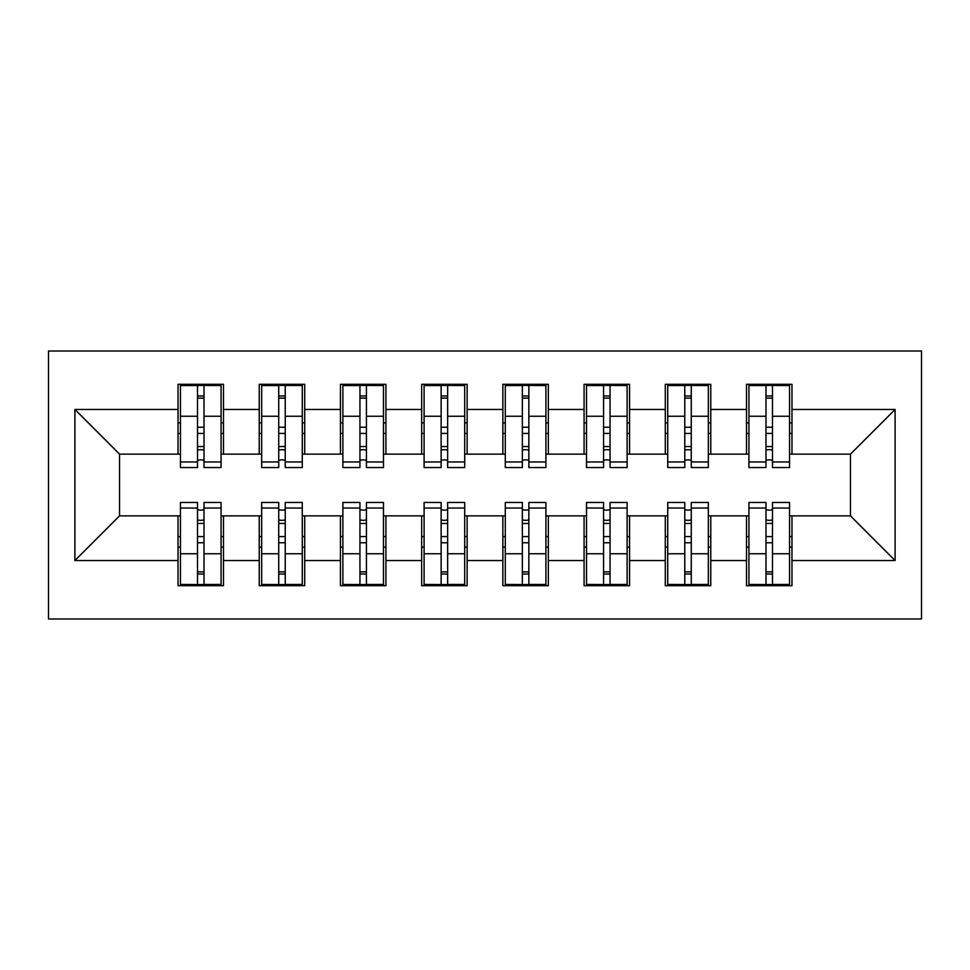 <?xml version="1.0" encoding="UTF-8"?>
<svg xmlns="http://www.w3.org/2000/svg" width="970" height="970" viewBox="0 0 970 970"><rect width="100%" height="100%" fill="white"/><g stroke="black" fill="none" stroke-linecap="round" stroke-linejoin="round"><path stroke-width="1.45" d="M48.5 618.993L921.5 618.993L921.5 351.007L48.5 351.007L48.5 618.993M765.985 433.432L772.484 433.432L765.985 433.432M772.484 536.568L765.985 536.568L772.484 536.568M684.771 433.432L691.27 433.432L684.771 433.432M691.27 536.568L684.771 536.568L691.27 536.568M603.57 433.432L610.057 433.432L603.57 433.432M610.057 536.568L603.57 536.568L610.057 536.568M522.357 433.432L528.856 433.432L522.357 433.432M528.856 536.568L522.357 536.568L528.856 536.568M441.144 433.432L447.643 433.432L441.144 433.432M447.643 536.568L441.144 536.568L447.643 536.568M359.943 433.432L366.43 433.432L359.943 433.432M366.43 536.568L359.943 536.568L366.43 536.568M278.729 433.432L285.228 433.432L278.729 433.432M285.228 536.568L278.729 536.568L285.228 536.568M180.468 454.142L119.552 454.142L74.896 409.473L74.896 560.527L178.031 560.527L178.031 585.698L223.5 585.698L223.5 560.527L259.233 560.527L259.233 585.698L304.713 585.698L304.713 560.527L340.446 560.527L340.446 585.698L385.927 585.698L385.927 560.527L421.659 560.527L421.659 585.698L467.14 585.698L467.14 560.527L502.86 560.527L502.86 585.698L548.341 585.698L548.341 560.527L584.073 560.527L584.073 585.698L629.554 585.698L629.554 560.527L665.287 560.527L665.287 585.698L710.768 585.698L710.768 560.527L746.5 560.527L746.5 585.698L791.969 585.698L791.969 515.858L850.447 515.858L850.447 454.142L789.531 454.142M74.896 409.473L178.031 409.473L178.031 454.142M850.447 454.142L895.104 409.473L791.969 409.473L791.969 384.302L746.5 384.302L746.5 409.473L710.768 409.473L710.768 384.302L665.287 384.302L665.287 409.473L629.554 409.473L629.554 384.302L584.073 384.302L584.073 409.473L548.341 409.473L548.341 384.302L502.86 384.302L502.86 409.473L467.14 409.473L467.14 384.302L421.659 384.302L421.659 409.473L385.927 409.473L385.927 384.302L340.446 384.302L340.446 409.473L304.713 409.473L304.713 384.302L259.233 384.302L259.233 409.473L223.5 409.473L223.5 384.302L178.031 384.302L178.031 409.473M895.104 409.473L895.104 560.527L791.969 560.527M710.768 560.527L710.768 515.858L748.925 515.858M746.5 560.527L746.5 515.858M791.969 409.473L791.969 454.142M629.554 560.527L629.554 515.858L667.724 515.858M665.287 560.527L665.287 515.858M746.5 409.473L746.5 454.142L708.33 454.142M710.768 409.473L710.768 454.142M548.341 560.527L548.341 515.858L586.51 515.858M584.073 560.527L584.073 515.858M665.287 409.473L665.287 454.142L627.117 454.142M629.554 409.473L629.554 454.142M467.14 560.527L467.14 515.858L505.297 515.858M502.86 560.527L502.86 515.858M584.073 409.473L584.073 454.142L545.904 454.142M548.341 409.473L548.341 454.142M385.927 560.527L385.927 515.858L424.096 515.858M421.659 560.527L421.659 515.858M502.86 409.473L502.86 454.142L464.703 454.142M467.14 409.473L467.14 454.142M304.713 560.527L304.713 515.858L342.883 515.858M340.446 560.527L340.446 515.858M421.659 409.473L421.659 454.142L383.489 454.142M385.927 409.473L385.927 454.142M223.5 560.527L223.5 515.858L261.67 515.858M259.233 560.527L259.233 515.858M340.446 409.473L340.446 454.142L302.276 454.142M304.713 409.473L304.713 454.142M197.516 433.432L204.015 433.432L197.516 433.432M204.015 536.568L197.516 536.568L204.015 536.568M74.896 560.527L119.552 515.858L180.468 515.858M178.031 560.527L178.031 515.858M259.233 409.473L259.233 454.142L221.075 454.142M223.5 409.473L223.5 454.142M119.552 454.142L119.552 515.858M748.925 454.142L746.5 454.142M667.724 454.142L665.287 454.142M586.51 454.142L584.073 454.142M505.297 454.142L502.86 454.142M424.096 454.142L421.659 454.142M342.883 454.142L340.446 454.142M261.67 454.142L259.233 454.142M221.075 515.858L223.5 515.858M302.276 515.858L304.713 515.858M383.489 515.858L385.927 515.858M464.703 515.858L467.14 515.858M545.904 515.858L548.341 515.858M627.117 515.858L629.554 515.858M708.33 515.858L710.768 515.858M789.531 515.858L791.969 515.858M895.104 560.527L850.447 515.858M180.468 385.114L221.075 385.114L180.468 385.114L180.468 467.54L197.516 467.54L197.516 385.417L221.075 385.539L221.075 467.54L204.015 467.54L204.015 385.539M197.516 395.978L204.015 395.978M197.516 460.714A3.249 0.837 180 0 1 200.766 459.877A3.249 0.837 180 0 1 204.015 460.714M204.015 450.516A3.249 0.837 0 0 0 200.766 449.68A3.249 0.837 0 0 0 197.516 450.516M197.516 446.527L204.015 446.527M223.5 422.871L221.075 422.871M223.5 433.432L221.075 433.432M180.468 422.871L178.031 422.871M180.468 433.432L178.031 433.432M221.075 584.886L180.468 584.886L221.075 584.886L221.075 502.46L204.015 502.46L204.015 584.583L180.468 584.461L180.468 502.46L197.516 502.46L197.516 584.461M204.015 574.022L197.516 574.022M204.015 509.286A3.249 0.837 0 0 1 200.766 510.123A3.249 0.837 0 0 1 197.516 509.286M197.516 519.483A3.249 0.837 180 0 0 200.766 520.32A3.249 0.837 180 0 0 204.015 519.483M204.015 523.473L197.516 523.473M178.031 547.128L180.468 547.128M178.031 536.568L180.468 536.568M221.075 547.128L223.5 547.128M221.075 536.568L223.5 536.568M261.67 385.114L302.276 385.114L261.67 385.114L261.67 467.54L278.729 467.54L278.729 385.417L302.276 385.539L302.276 467.54L285.228 467.54L285.228 385.539M278.729 395.978L285.228 395.978M278.729 460.714A3.249 0.837 180 0 1 281.979 459.877A3.249 0.837 180 0 1 285.228 460.714M285.228 450.516A3.249 0.837 0 0 0 281.979 449.68A3.249 0.837 0 0 0 278.729 450.516M278.729 446.527L285.228 446.527M304.713 422.871L302.276 422.871M304.713 433.432L302.276 433.432M261.67 422.871L259.233 422.871M261.67 433.432L259.233 433.432M342.883 385.114L383.489 385.114L342.883 385.114L342.883 467.54L359.943 467.54L359.943 385.417L383.489 385.539L383.489 467.54L366.43 467.54L366.43 385.539M359.943 395.978L366.43 395.978M359.943 460.714A3.249 0.837 180 0 1 363.18 459.877A3.249 0.837 180 0 1 366.43 460.714M366.43 450.516A3.249 0.837 0 0 0 363.18 449.68A3.249 0.837 0 0 0 359.943 450.516M359.943 446.527L366.43 446.527M385.927 422.871L383.489 422.871M385.927 433.432L383.489 433.432M342.883 422.871L340.446 422.871M342.883 433.432L340.446 433.432M424.096 385.114L464.703 385.114L424.096 385.114L424.096 467.54L441.144 467.54L441.144 385.417L464.703 385.539L464.703 467.54L447.643 467.54L447.643 385.539M441.144 395.978L447.643 395.978M441.144 460.714A3.249 0.837 180 0 1 444.393 459.877A3.249 0.837 180 0 1 447.643 460.714M447.643 450.516A3.249 0.837 0 0 0 444.393 449.68A3.249 0.837 0 0 0 441.144 450.516M441.144 446.527L447.643 446.527M467.14 422.871L464.703 422.871M467.14 433.432L464.703 433.432M424.096 422.871L421.659 422.871M424.096 433.432L421.659 433.432M505.297 385.114L545.904 385.114L505.297 385.114L505.297 467.54L522.357 467.54L522.357 385.417L545.904 385.539L545.904 467.54L528.856 467.54L528.856 385.539M522.357 395.978L528.856 395.978M522.357 460.714A3.249 0.837 180 0 1 525.607 459.877A3.249 0.837 180 0 1 528.856 460.714M528.856 450.516A3.249 0.837 0 0 0 525.607 449.68A3.249 0.837 0 0 0 522.357 450.516M522.357 446.527L528.856 446.527M548.341 422.871L545.904 422.871M548.341 433.432L545.904 433.432M505.297 422.871L502.86 422.871M505.297 433.432L502.86 433.432M302.276 584.886L261.67 584.886L302.276 584.886L302.276 502.46L285.228 502.46L285.228 584.583L261.67 584.461L261.67 502.46L278.729 502.46L278.729 584.461M285.228 574.022L278.729 574.022M285.228 509.286A3.249 0.837 0 0 1 281.979 510.123A3.249 0.837 0 0 1 278.729 509.286M278.729 519.483A3.249 0.837 180 0 0 281.979 520.32A3.249 0.837 180 0 0 285.228 519.483M285.228 523.473L278.729 523.473M259.233 547.128L261.67 547.128M259.233 536.568L261.67 536.568M302.276 547.128L304.713 547.128M302.276 536.568L304.713 536.568M383.489 584.886L342.883 584.886L383.489 584.886L383.489 502.46L366.43 502.46L366.43 584.583L342.883 584.461L342.883 502.46L359.943 502.46L359.943 584.461M366.43 574.022L359.943 574.022M366.43 509.286A3.249 0.837 0 0 1 363.18 510.123A3.249 0.837 0 0 1 359.943 509.286M359.943 519.483A3.249 0.837 180 0 0 363.18 520.32A3.249 0.837 180 0 0 366.43 519.483M366.43 523.473L359.943 523.473M340.446 547.128L342.883 547.128M340.446 536.568L342.883 536.568M383.489 547.128L385.927 547.128M383.489 536.568L385.927 536.568M464.703 584.886L424.096 584.886L464.703 584.886L464.703 502.46L447.643 502.46L447.643 584.583L424.096 584.461L424.096 502.46L441.144 502.46L441.144 584.461M447.643 574.022L441.144 574.022M447.643 509.286A3.249 0.837 0 0 1 444.393 510.123A3.249 0.837 0 0 1 441.144 509.286M441.144 519.483A3.249 0.837 180 0 0 444.393 520.32A3.249 0.837 180 0 0 447.643 519.483M447.643 523.473L441.144 523.473M421.659 547.128L424.096 547.128M421.659 536.568L424.096 536.568M464.703 547.128L467.14 547.128M464.703 536.568L467.14 536.568M545.904 584.886L505.297 584.886L545.904 584.886L545.904 502.46L528.856 502.46L528.856 584.583L505.297 584.461L505.297 502.46L522.357 502.46L522.357 584.461M528.856 574.022L522.357 574.022M528.856 509.286A3.249 0.837 0 0 1 525.607 510.123A3.249 0.837 0 0 1 522.357 509.286M522.357 519.483A3.249 0.837 180 0 0 525.607 520.32A3.249 0.837 180 0 0 528.856 519.483M528.856 523.473L522.357 523.473M502.86 547.128L505.297 547.128M502.86 536.568L505.297 536.568M545.904 547.128L548.341 547.128M545.904 536.568L548.341 536.568M586.51 385.114L627.117 385.114L586.51 385.114L586.51 467.54L603.57 467.54L603.57 385.417L627.117 385.539L627.117 467.54L610.057 467.54L610.057 385.539M603.57 395.978L610.057 395.978M603.57 460.714A3.249 0.837 180 0 1 606.82 459.877A3.249 0.837 180 0 1 610.057 460.714M610.057 450.516A3.249 0.837 0 0 0 606.82 449.68A3.249 0.837 0 0 0 603.57 450.516M603.57 446.527L610.057 446.527M629.554 422.871L627.117 422.871M629.554 433.432L627.117 433.432M586.51 422.871L584.073 422.871M586.51 433.432L584.073 433.432M627.117 584.886L586.51 584.886L627.117 584.886L627.117 502.46L610.057 502.46L610.057 584.583L586.51 584.461L586.51 502.46L603.57 502.46L603.57 584.461M610.057 574.022L603.57 574.022M610.057 509.286A3.249 0.837 0 0 1 606.82 510.123A3.249 0.837 0 0 1 603.57 509.286M603.57 519.483A3.249 0.837 180 0 0 606.82 520.32A3.249 0.837 180 0 0 610.057 519.483M610.057 523.473L603.57 523.473M584.073 547.128L586.51 547.128M584.073 536.568L586.51 536.568M627.117 547.128L629.554 547.128M627.117 536.568L629.554 536.568M667.724 385.114L708.33 385.114L667.724 385.114L667.724 467.54L684.771 467.54L684.771 385.417L708.33 385.539L708.33 467.54L691.27 467.54L691.27 385.539M684.771 395.978L691.27 395.978M684.771 460.714A3.249 0.837 180 0 1 688.021 459.877A3.249 0.837 180 0 1 691.27 460.714M691.27 450.516A3.249 0.837 0 0 0 688.021 449.68A3.249 0.837 0 0 0 684.771 450.516M684.771 446.527L691.27 446.527M710.768 422.871L708.33 422.871M710.768 433.432L708.33 433.432M667.724 422.871L665.287 422.871M667.724 433.432L665.287 433.432M708.33 584.886L667.724 584.886L708.33 584.886L708.33 502.46L691.27 502.46L691.27 584.583L667.724 584.461L667.724 502.46L684.771 502.46L684.771 584.461M691.27 574.022L684.771 574.022M691.27 509.286A3.249 0.837 0 0 1 688.021 510.123A3.249 0.837 0 0 1 684.771 509.286M684.771 519.483A3.249 0.837 180 0 0 688.021 520.32A3.249 0.837 180 0 0 691.27 519.483M691.27 523.473L684.771 523.473M665.287 547.128L667.724 547.128M665.287 536.568L667.724 536.568M708.33 547.128L710.768 547.128M708.33 536.568L710.768 536.568M748.925 385.114L789.531 385.114L748.925 385.114L748.925 467.54L765.985 467.54L765.985 385.417L789.531 385.539L789.531 467.54L772.484 467.54L772.484 385.539M765.985 395.978L772.484 395.978M765.985 460.714A3.249 0.837 180 0 1 769.234 459.877A3.249 0.837 180 0 1 772.484 460.714M772.484 450.516A3.249 0.837 0 0 0 769.234 449.68A3.249 0.837 0 0 0 765.985 450.516M765.985 446.527L772.484 446.527M791.969 422.871L789.531 422.871M791.969 433.432L789.531 433.432M748.925 422.871L746.5 422.871M748.925 433.432L746.5 433.432M789.531 584.886L748.925 584.886L789.531 584.886L789.531 502.46L772.484 502.46L772.484 584.583L748.925 584.461L748.925 502.46L765.985 502.46L765.985 584.461M772.484 574.022L765.985 574.022M772.484 509.286A3.249 0.837 0 0 1 769.234 510.123A3.249 0.837 0 0 1 765.985 509.286M765.985 519.483A3.249 0.837 180 0 0 769.234 520.32A3.249 0.837 180 0 0 772.484 519.483M772.484 523.473L765.985 523.473M746.5 547.128L748.925 547.128M746.5 536.568L748.925 536.568M789.531 547.128L791.969 547.128M789.531 536.568L791.969 536.568M180.468 385.539L197.516 385.539M204.015 461.962L221.075 461.962M204.015 416.251L221.075 416.251M180.468 461.962L197.516 461.962M180.468 416.251L197.516 416.251M197.516 427.236L204.015 427.236M197.516 398.124L204.015 398.124M221.075 584.461L204.015 584.461M197.516 508.037L180.468 508.037M197.516 553.749L180.468 553.749M221.075 508.037L204.015 508.037M221.075 553.749L204.015 553.749M204.015 542.763L197.516 542.763M204.015 571.876L197.516 571.876M261.67 385.539L278.729 385.539M285.228 461.962L302.276 461.962M285.228 416.251L302.276 416.251M261.67 461.962L278.729 461.962M261.67 416.251L278.729 416.251M278.729 427.236L285.228 427.236M278.729 398.124L285.228 398.124M342.883 385.539L359.943 385.539M366.43 461.962L383.489 461.962M366.43 416.251L383.489 416.251M342.883 461.962L359.943 461.962M342.883 416.251L359.943 416.251M359.943 427.236L366.43 427.236M359.943 398.124L366.43 398.124M424.096 385.539L441.144 385.539M447.643 461.962L464.703 461.962M447.643 416.251L464.703 416.251M424.096 461.962L441.144 461.962M424.096 416.251L441.144 416.251M441.144 427.236L447.643 427.236M441.144 398.124L447.643 398.124M505.297 385.539L522.357 385.539M528.856 461.962L545.904 461.962M528.856 416.251L545.904 416.251M505.297 461.962L522.357 461.962M505.297 416.251L522.357 416.251M522.357 427.236L528.856 427.236M522.357 398.124L528.856 398.124M302.276 584.461L285.228 584.461M278.729 508.037L261.67 508.037M278.729 553.749L261.67 553.749M302.276 508.037L285.228 508.037M302.276 553.749L285.228 553.749M285.228 542.763L278.729 542.763M285.228 571.876L278.729 571.876M383.489 584.461L366.43 584.461M359.943 508.037L342.883 508.037M359.943 553.749L342.883 553.749M383.489 508.037L366.43 508.037M383.489 553.749L366.43 553.749M366.43 542.763L359.943 542.763M366.43 571.876L359.943 571.876M464.703 584.461L447.643 584.461M441.144 508.037L424.096 508.037M441.144 553.749L424.096 553.749M464.703 508.037L447.643 508.037M464.703 553.749L447.643 553.749M447.643 542.763L441.144 542.763M447.643 571.876L441.144 571.876M545.904 584.461L528.856 584.461M522.357 508.037L505.297 508.037M522.357 553.749L505.297 553.749M545.904 508.037L528.856 508.037M545.904 553.749L528.856 553.749M528.856 542.763L522.357 542.763M528.856 571.876L522.357 571.876M586.51 385.539L603.57 385.539M610.057 461.962L627.117 461.962M610.057 416.251L627.117 416.251M586.51 461.962L603.57 461.962M586.51 416.251L603.57 416.251M603.57 427.236L610.057 427.236M603.57 398.124L610.057 398.124M627.117 584.461L610.057 584.461M603.57 508.037L586.51 508.037M603.57 553.749L586.51 553.749M627.117 508.037L610.057 508.037M627.117 553.749L610.057 553.749M610.057 542.763L603.57 542.763M610.057 571.876L603.57 571.876M667.724 385.539L684.771 385.539M691.27 461.962L708.33 461.962M691.27 416.251L708.33 416.251M667.724 461.962L684.771 461.962M667.724 416.251L684.771 416.251M684.771 427.236L691.27 427.236M684.771 398.124L691.27 398.124M708.33 584.461L691.27 584.461M684.771 508.037L667.724 508.037M684.771 553.749L667.724 553.749M708.33 508.037L691.27 508.037M708.33 553.749L691.27 553.749M691.27 542.763L684.771 542.763M691.27 571.876L684.771 571.876M748.925 385.539L765.985 385.539M772.484 461.962L789.531 461.962M772.484 416.251L789.531 416.251M748.925 461.962L765.985 461.962M748.925 416.251L765.985 416.251M765.985 427.236L772.484 427.236M765.985 398.124L772.484 398.124M789.531 584.461L772.484 584.461M765.985 508.037L748.925 508.037M765.985 553.749L748.925 553.749M789.531 508.037L772.484 508.037M789.531 553.749L772.484 553.749M772.484 542.763L765.985 542.763M772.484 571.876L765.985 571.876"/></g></svg>
